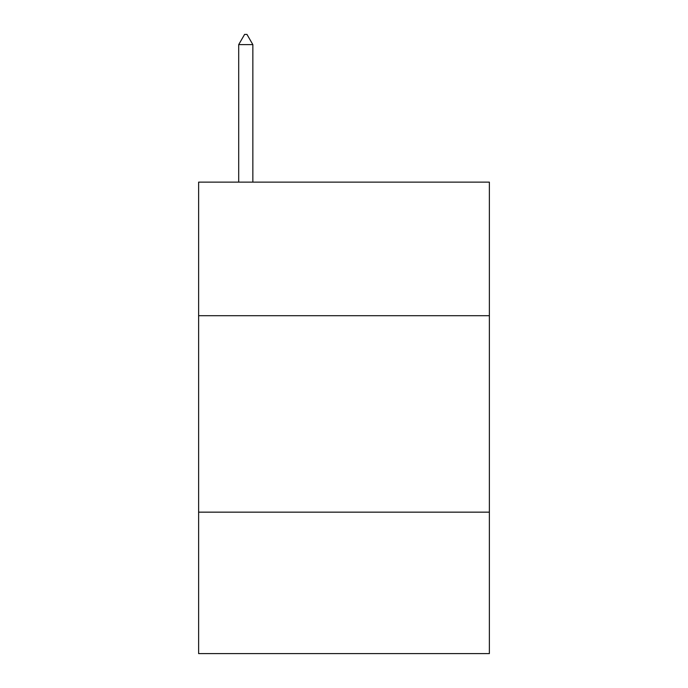 <?xml version="1.0" encoding="UTF-8"?>
<svg xmlns="http://www.w3.org/2000/svg" width="688" height="688" viewBox="0 0 688 688"><rect width="100%" height="100%" fill="white"/><g stroke="black" fill="none" stroke-linecap="round" stroke-linejoin="round"><path stroke-width="1.03" d="M489.374 315.715L489.374 182.131L198.626 182.131L198.626 315.715L489.374 315.715L489.374 653.6L198.626 653.6L198.626 315.715M489.374 512.156L198.626 512.156M252.849 44.617L246.958 34.4L244.601 34.4L238.702 44.617L252.849 44.617L252.849 182.131M238.702 44.617L238.702 182.131"/></g></svg>
